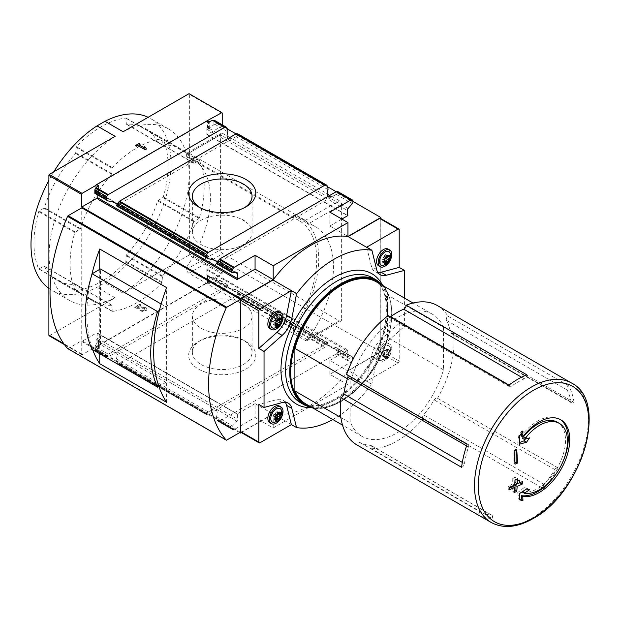 <?xml version="1.0" encoding="UTF-8"?>
<svg xmlns="http://www.w3.org/2000/svg" width="620" height="620" viewBox="0 0 620 620"><rect width="100%" height="100%" fill="white"/><g stroke="black" fill="none" stroke-linecap="round" stroke-linejoin="round"><path stroke-width="0.46" stroke-dasharray="3.1 2.33" d="M543.5 488.715A80.468 46.461 120 0 0 558.163 467.953A3.201 1.852 120 0 0 557.961 467.805A3.201 1.852 120 0 0 554.822 469.557A76.895 44.4 120 0 1 544.259 484.507A3.201 1.852 120 0 0 543.5 488.715L422.856 419.066A80.468 46.461 -60 0 1 397.164 440.975A80.468 46.461 -60 0 1 371.481 448.725A3.201 1.852 120 0 0 371.217 445.548A3.201 1.852 120 0 0 370.714 445.4A76.895 44.4 120 0 1 360.158 442.634A3.201 1.852 120 0 0 356.818 444.889M558.163 467.953L437.518 398.304A3.201 1.852 120 0 0 437.317 398.156A3.201 1.852 120 0 0 434.178 399.9A76.895 44.4 120 0 1 423.615 414.857A3.201 1.852 120 0 0 422.856 419.066M574.035 402.364A80.468 46.461 120 0 0 568.439 385.702A3.201 1.852 120 0 0 567.137 390.019A76.895 44.4 120 0 1 571.167 402.024A3.201 1.852 120 0 0 571.787 403.008A3.201 1.852 120 0 0 574.035 402.364L453.39 332.715A80.468 46.461 -60 0 1 437.518 398.304M568.439 385.702L447.795 316.045A3.201 1.852 120 0 0 446.493 320.362A76.895 44.4 120 0 1 450.523 332.367A3.201 1.852 120 0 0 451.143 333.358A3.201 1.852 120 0 0 453.39 332.715M437.402 305.583A80.468 46.461 -60 0 1 447.795 316.045M477.578 514.608A80.468 46.461 120 0 0 492.125 518.382L371.481 448.725M245.869 221.898A29.845 17.236 180 0 1 252.061 232.407A29.845 17.236 180 0 1 222.216 249.635A29.845 17.236 180 0 1 192.37 232.407A29.845 17.236 180 0 1 209.033 216.946A29.845 17.236 180 0 1 240.421 218.751L243.319 219.868L245.869 221.898L240.421 218.751M244.559 207.63A29.845 17.236 180 0 1 243.319 208.39A29.845 17.236 180 0 1 201.113 208.39A29.845 17.236 180 0 1 199.873 207.63M341.628 204.654A3.201 1.852 -120 0 0 339.357 200.733L222.859 133.471A3.201 1.852 -120 0 0 221.263 133.316A3.201 1.852 -120 0 0 220.596 134.78L220.596 249.682A3.201 1.852 -120 0 0 222.859 253.603L339.357 320.865A3.201 1.852 -120 0 0 340.961 321.021A3.201 1.852 -120 0 0 341.628 319.556L341.628 204.654L308.52 223.774L307.551 223.479A3.201 1.852 -120 0 0 305.373 220.348L188.875 153.094A3.201 1.852 -120 0 0 187.279 152.931A3.201 1.852 -120 0 0 186.612 154.403L186.612 156.589L292.919 217.961L292.919 215.031L307.551 223.479M307.551 339.861L292.919 331.413L292.919 328.484L186.612 267.112L186.612 269.297A3.201 1.852 -120 0 0 188.875 273.226L305.373 340.481A3.201 1.852 -120 0 0 306.978 340.644A3.201 1.852 -120 0 0 307.551 339.861L308.52 338.667A87.792 50.685 120 0 0 315.286 226.626A87.792 50.685 120 0 0 308.52 223.774M96.394 340.016L96.023 340.434L96.394 340.016A1.922 1.108 120 0 0 97.154 338.163L97.154 333.258A0.798 0.465 120 0 0 96.588 332.932L81.747 341.496L81.747 354.051A1.604 0.922 120 0 0 82.073 354.779L221.89 274.055L189.046 255.091A1.604 0.922 120 0 0 189.364 253.991L189.364 94.41A1.604 0.922 120 0 0 189.046 93.674M227.447 128.952L222.216 125.93L222.216 124.837M352.943 201.407L336.179 191.727M327.585 186.767L236.034 133.912M380.812 351.959L222.216 260.4L207.576 269.08A1.279 0.736 0 0 0 207.568 269.165A1.279 0.736 0 0 0 207.94 269.685L347.843 350.067L329.832 360.46L347.96 370.93L380.812 351.959L380.812 218.573M222.216 260.4L222.216 272.955L189.364 253.991M91.582 275.536A144.181 83.243 120 0 0 92.651 349.68M81.747 341.496L239.63 432.644M240.343 432.233L81.747 340.675L81.747 207.855M116.537 360.879A8.014 4.627 -120 0 1 117.033 362.421L117.831 363.359L119.583 363.343L236.034 296.104L237.677 294.167L238.01 292.57A8.014 4.627 -120 0 0 237.522 291.028L236.119 289.78C228.733 288.3 225.951 286.742 227.765 285.091L227.757 285.394A8.014 4.627 -120 0 0 227.261 286.363L224.711 289.571L108.26 356.802L106.617 356.887L106.283 356.213A8.014 4.627 -120 0 1 106.772 355.245L108.523 353.942C115.816 350.323 118.443 351.982 116.405 358.895L116.537 360.879L206.917 413.06L208.661 411.757C215.954 408.146 218.581 409.797 216.551 416.71L216.674 418.694L231.958 427.521L231.958 428.769A1.604 0.922 120 0 0 232.291 429.505A1.604 0.922 120 0 0 232.523 429.575L233.655 429.683A1.604 0.922 120 0 0 234.228 429.528L255.068 417.493L273.195 427.955L347.96 384.795L329.832 374.325L350.68 362.297A1.604 0.922 120 0 0 351.246 361.793L352.377 360.383A1.604 0.922 120 0 0 352.943 358.926L352.943 357.67A1.604 0.922 120 0 0 352.61 356.934A1.604 0.922 120 0 0 352.307 356.864L348.045 356.919A1.922 1.108 120 0 1 347.673 356.833A1.922 1.108 120 0 1 347.278 355.95L347.278 351.044A0.798 0.465 120 0 1 347.843 350.067M106.408 356.833L94.86 350.161L95.201 345.813L95.201 350.021L98.448 347.905L97.836 347.123A1.279 0.736 0 0 0 96.023 347.123L207.94 282.503A1.279 0.736 0 0 0 207.568 283.03A1.279 0.736 0 0 0 207.94 283.549L209.304 283.906L212.59 282.573L224.711 289.571M245.954 341.659L245.954 341.659A33.573 19.383 180 0 1 245.954 369.071A33.573 19.383 180 0 1 198.478 369.071A33.573 19.383 180 0 1 198.478 341.659A33.573 19.383 180 0 1 245.954 341.659L243.319 340.14A29.845 17.236 180 0 1 252.061 352.323A29.845 17.236 180 0 1 222.216 369.551A29.845 17.236 180 0 1 192.37 352.323A29.845 17.236 180 0 1 201.113 340.14A29.845 17.236 180 0 1 243.319 340.14L245.954 341.659M216.674 418.694A8.014 4.627 -120 0 1 217.171 420.236L217.969 421.174L219.728 421.158L336.179 353.927L337.815 351.982L338.156 350.385A8.014 4.627 -120 0 0 337.66 348.843L336.257 347.595C328.871 346.115 326.089 344.557 327.903 342.906L327.895 343.209A8.014 4.627 -120 0 0 327.406 344.178L324.849 347.386L207.832 414.772L206.754 414.703L206.421 414.028L206.754 414.703L117.567 363.266L206.553 414.648M108.175 354.144L94.899 346.479L95.418 348.688L106.772 355.245M106.617 356.887L106.283 356.213L95.418 349.944L94.876 350.106L95.418 349.944L94.876 350.106L106.617 356.887M207.374 268.964A0.798 0.465 120 0 0 206.809 269.948L206.809 274.854A1.922 1.108 120 0 0 207.212 275.729A1.922 1.108 120 0 0 207.576 275.822L209.304 276.9L214.613 277.365L216.403 278.837L216.403 280.093L212.59 282.573M215.179 277.582L227.889 285.029L216.403 278.837M328.143 342.806L236.119 289.78L327.895 343.209L237.522 291.028M206.917 413.06A8.014 4.627 -120 0 0 206.421 414.028L117.033 362.421M216.551 416.71L232.593 425.971A1.604 0.922 120 0 0 231.958 427.521M232.291 429.505L217.705 421.081L232.523 429.575M352.61 356.934L336.257 347.595L352.307 356.864M116.537 205.313L117.079 204.22M222.216 125.93L207.374 134.501A0.798 0.465 120 0 1 206.809 134.168L206.809 129.262A1.922 1.108 120 0 1 207.576 127.418L207.94 126.992L207.94 128.79L208.483 129.1L213.939 124.597L216.403 123.272L227.757 129.828M228.369 138.338C229.974 139.175 232.446 138.655 235.778 136.772L237.522 135.47A8.014 4.627 -120 0 0 238.01 134.501L237.677 133.827M214.729 120.575L227.261 128.293M216.674 263.128L217.217 262.035M328.507 196.153C330.111 196.99 332.584 196.47 335.916 194.587L337.66 193.285A8.014 4.627 -120 0 0 338.156 192.316L337.815 191.642M207.94 269.685L207.576 269.08L207.94 269.816L209.258 270.056M329.832 360.46L329.832 374.325M241.281 432.52L273.195 414.09L255.068 403.628L255.068 417.493M255.068 403.628L237.057 414.028A0.798 0.465 120 0 1 237.623 414.354L237.623 419.26A1.922 1.108 120 0 1 236.863 421.112L232.593 425.971M96.472 340.062L97.836 339.683L98.448 340.899L95.201 345.813M237.057 414.028L97.836 333.258A1.279 0.736 0 0 0 96.79 333.041L98.472 334.017L98.371 333.568M207.56 127.937L207.576 127.418M341.845 219.062L329.832 225.998L329.832 212.133M97.154 194.672L97.154 192.572A1.922 1.108 120 0 0 96.759 191.696A1.922 1.108 120 0 0 96.394 191.603L98.448 192.712L94.899 193.269L108.175 200.934M48.895 288.354A99.006 57.164 120 0 0 51.506 290.021A99.006 57.164 120 0 0 97.03 287.285L104.989 282.689A99.006 57.164 120 0 0 166.424 195.316A99.006 57.164 120 0 0 150.513 118.544A99.006 57.164 120 0 0 148.133 117.296M53.878 171.717A99.006 57.164 120 0 0 48.895 180.381M162.889 197.524L163.316 196.958A94.837 54.754 120 0 0 163.316 139.671L157.666 142.29A87.792 50.685 120 0 0 144.902 128.255A87.792 50.685 120 0 0 126.364 124.217L125.814 118.017A94.837 54.754 120 0 0 76.198 146.661L75.648 153.496A87.792 50.685 120 0 0 44.346 207.715L38.703 211.614A94.837 54.754 120 0 0 38.703 268.902L44.346 266.282A87.792 50.685 120 0 0 57.11 280.31A87.792 50.685 120 0 0 75.648 284.347L76.198 290.548A94.837 54.754 120 0 0 125.814 261.904L126.364 255.068A87.792 50.685 120 0 0 157.666 200.849L162.889 197.524L199.028 218.387L199.446 217.822A94.837 54.754 120 0 0 199.446 160.534L194.215 163.223L158.084 142.36M376.449 281.914A70.486 40.695 -60 0 1 387.523 294.95L443.478 327.259A70.486 40.695 -60 0 0 432.411 314.224L413.005 303.017M432.411 314.224A70.486 40.695 -60 0 0 350.85 380.734L347.394 378.735M386.314 342.465A19.228 11.098 120 0 0 376.642 359.414L371.892 384.16L366.683 381.153L398.071 363.026A1.604 0.922 120 0 0 399.203 361.065L399.203 323.408L404.418 326.415L386.314 342.465L381.106 339.458A19.228 11.098 120 0 0 371.434 356.407L366.683 381.153M404.418 326.415L404.418 298.065M332.824 419.515A97.72 56.42 120 0 0 371.791 384.214L371.892 384.16M371.791 384.214L348.138 370.558L379.634 352.377A1.604 0.922 120 0 0 380.765 350.416L380.765 219.093A1.604 0.922 120 0 0 380.432 218.356M240.723 432.194A1.604 0.922 120 0 0 241.521 432.117L273.009 413.935A97.72 56.42 120 0 0 348.138 370.558M296.662 427.591L273.009 413.935M347.96 370.93L347.96 384.795M273.195 414.09L273.195 427.955M221.89 274.055A1.604 0.922 120 0 0 222.216 272.955M82.073 354.779L64.449 344.612M96.394 191.603L96.023 187.713M98.448 192.712L98.448 185.706M96.023 191.611L97.115 191.913M207.374 134.501L347.278 215.272L206.809 134.168M207.94 135.214A1.279 0.736 0 0 1 207.568 134.695L207.568 134.68A1.279 0.736 0 0 1 207.576 134.61L209.258 135.586M329.832 225.998L347.96 236.46M98.371 347.433L98.371 339.993L98.448 347.905M96.023 340.434L96.023 347.123M207.576 275.822L207.94 282.503M209.304 283.906L209.304 276.9L208.483 276.427L208.483 283.859M140.655 310.822L141.848 310.139A1.922 1.108 0 0 0 143.941 310.38A1.922 1.108 0 0 0 145.126 309.349A1.922 1.108 0 0 0 143.158 308.241L136.353 308.341L134.71 307.388L139.802 304.443L140.996 305.133L137.144 307.357L143.119 307.272A3.604 2.085 0 0 1 146.808 309.349A3.604 2.085 0 0 1 144.584 311.271A3.604 2.085 0 0 1 140.655 310.822L140.655 310.434A3.604 2.085 0 0 0 144.584 310.884A3.604 2.085 0 0 0 146.808 308.962A3.604 2.085 0 0 0 143.119 306.877L137.144 306.962L137.144 307.357M49.22 335.815L115.15 297.755L97.03 287.285M189.046 255.091L123.117 293.159L104.989 282.689M207.94 120.699L96.023 185.318M115.15 136.338A99.006 57.164 120 0 0 53.715 223.719A99.006 57.164 120 0 0 69.626 300.491A99.006 57.164 120 0 0 115.15 297.755M123.117 293.159A99.006 57.164 120 0 0 184.543 205.778A99.006 57.164 120 0 0 168.632 129.007A99.006 57.164 120 0 0 123.117 131.742M279.45 311.899A9.61 5.549 -60 0 1 280.922 319.602A9.61 5.549 -60 0 1 274.644 328.073A9.61 5.549 -60 0 1 269.839 328.553M279.45 406.085A9.61 5.549 -60 0 1 280.922 413.788A9.61 5.549 -60 0 1 274.644 422.251A9.61 5.549 -60 0 1 269.839 422.732M285.27 402.271A19.228 11.098 120 0 0 283.022 400.148A19.228 11.098 120 0 0 276.931 399.606L258.827 404.449M366.683 247.202L371.434 266.461A19.228 11.098 120 0 0 375.015 271.7A19.228 11.098 120 0 0 377.975 272.583M388.197 249.116A9.61 5.549 -60 0 1 389.67 256.82A9.61 5.549 -60 0 1 383.392 265.29A9.61 5.549 -60 0 1 378.588 265.763M399.203 323.408L381.106 339.458M383.392 359.468A9.61 5.549 -60 0 1 378.588 359.949A9.61 5.549 -60 0 1 378.588 348.843A9.61 5.549 -60 0 1 388.197 343.294A9.61 5.549 -60 0 1 389.67 350.998A9.61 5.549 -60 0 1 383.392 359.468M281.131 315.471A7.758 4.48 -60 0 1 276.226 327.476A7.758 4.48 -60 0 1 273.769 328.22M281.945 322.09A9.61 5.549 -60 0 1 279.907 325.616M389.879 252.689A7.758 4.48 -60 0 1 384.981 264.694A7.758 4.48 -60 0 1 382.517 265.438M390.693 259.307A9.61 5.549 -60 0 1 388.655 262.834M281.131 409.65A7.758 4.48 -60 0 1 276.226 421.654A7.758 4.48 -60 0 1 273.769 422.406M281.945 416.268A9.61 5.549 -60 0 1 279.907 419.794M387.469 357.926A4.836 2.79 -60 0 1 384.509 353.71A4.836 2.79 -60 0 1 390.429 350.292A4.836 2.79 -60 0 1 387.469 357.926M390.104 351.524A1.573 0.907 120 0 0 390.081 353.377A1.573 0.907 120 0 0 390.104 353.385A0.899 0.519 120 0 1 389.484 354.981A1.573 0.907 120 0 0 388.089 356.717A0.899 0.519 120 0 1 386.857 357.43A1.573 0.907 120 0 0 386.554 356.988A1.573 0.907 120 0 0 385.454 357.306A0.899 0.519 120 0 1 384.834 356.43A1.573 0.907 -60 0 0 384.857 354.578A1.573 0.907 -60 0 0 384.834 354.562A0.899 0.519 120 0 0 384.834 354.562A0.899 0.519 120 0 1 385.454 352.974A1.573 0.907 120 0 0 386.857 351.23A0.899 0.519 120 0 1 388.089 350.517A1.573 0.907 120 0 0 388.384 350.959A1.573 0.907 120 0 0 389.484 350.641A0.899 0.519 120 0 1 390.104 351.524L388.019 350.315A1.573 0.907 120 0 0 387.996 352.168A1.573 0.907 120 0 0 388.019 352.183L390.104 353.385M384.981 358.872A7.758 4.48 -60 0 1 382.517 359.615A7.758 4.48 -60 0 1 381.099 350.3A7.758 4.48 -60 0 1 389.879 346.867A7.758 4.48 -60 0 1 384.981 358.872M384.981 360.383A9.61 5.549 -60 0 1 380.169 360.863A9.61 5.549 -60 0 1 380.169 349.765A9.61 5.549 -60 0 1 389.786 344.209A9.61 5.549 -60 0 1 391.259 351.912A9.61 5.549 -60 0 1 384.981 360.383M280.736 319.254L278.651 318.045A0.899 0.519 120 0 1 279.271 318.928A1.573 0.907 120 0 0 279.101 319.261M276.078 326.089L273.994 324.888A0.899 0.519 120 0 0 274.621 324.71A1.573 0.907 120 0 1 275.722 324.392A1.573 0.907 120 0 1 276.016 324.834A0.899 0.519 120 0 0 276.737 324.973M276.086 325.035L274.001 323.826A1.573 0.907 120 0 0 274.024 321.981A1.573 0.907 120 0 0 274.001 321.966L274.024 321.981M278.24 318.339A1.573 0.907 120 0 1 277.551 318.362A1.573 0.907 120 0 1 277.256 317.921A0.899 0.519 120 0 0 276.016 318.634L278.101 319.835M389.484 256.463L387.399 255.262A0.899 0.519 120 0 1 388.019 256.137A1.573 0.907 120 0 0 387.849 256.471M382.749 259.183A1.573 0.907 120 0 1 382.772 259.191A1.573 0.907 120 0 1 382.749 261.043A0.899 0.519 120 0 0 383.369 261.919A1.573 0.907 120 0 1 384.47 261.609A1.573 0.907 120 0 1 384.772 262.051A0.899 0.519 120 0 0 385.485 262.19M385.454 258.796L383.369 257.587A0.899 0.519 120 0 0 382.742 259.175M386.988 255.549A1.573 0.907 120 0 1 386.299 255.579A1.573 0.907 120 0 1 386.004 255.138A0.899 0.519 120 0 0 385.834 254.882L387.919 256.091M280.736 413.432L278.651 412.23A0.899 0.519 120 0 1 279.271 413.106A1.573 0.907 120 0 0 279.101 413.439M279.302 414.989A0.899 0.519 120 0 0 279.271 414.966L281.31 416.144M274.024 416.16L274.001 416.144A1.573 0.907 120 0 1 274.024 416.16A1.573 0.907 120 0 1 274.001 418.012A0.899 0.519 120 0 0 274.621 418.887A1.573 0.907 120 0 1 275.722 418.57A1.573 0.907 120 0 1 276.016 419.012A0.899 0.519 120 0 0 276.737 419.159M278.24 412.517A1.573 0.907 120 0 1 277.551 412.54A1.573 0.907 120 0 1 277.256 412.099A0.899 0.519 120 0 0 276.016 412.811L278.101 414.021M388.019 350.315A0.899 0.519 120 0 0 387.399 349.44A1.573 0.907 120 0 1 386.299 349.757A1.573 0.907 120 0 1 386.004 349.316A0.899 0.519 120 0 0 384.772 350.029A1.573 0.907 120 0 1 383.369 351.765A0.899 0.519 120 0 0 382.742 353.353A1.573 0.907 120 0 1 382.772 353.369A1.573 0.907 120 0 1 382.749 355.221A0.899 0.519 120 0 0 383.369 356.105A1.573 0.907 120 0 1 384.47 355.787A1.573 0.907 120 0 1 384.772 356.229A0.899 0.519 120 0 0 386.004 355.516A1.573 0.907 120 0 1 387.399 353.772A0.899 0.519 120 0 0 388.019 352.183M382.742 353.353A0.899 0.519 120 0 0 382.749 353.361L384.834 354.562L382.742 353.353M443.478 327.259L443.478 369.807A70.486 40.695 -60 0 1 361.925 436.317A70.486 40.695 -60 0 1 350.85 423.282L340.899 417.531M350.85 380.734L350.85 423.282M347.928 375.301A3.201 1.852 120 0 0 347.394 374.627A3.201 1.852 120 0 0 346.541 374.503M388.104 315.634A3.201 1.852 120 0 0 388.771 317.037A3.201 1.852 120 0 0 390.313 316.913M443.478 369.807L387.523 337.497A70.486 40.695 -60 0 1 305.962 404.007M387.523 337.497L387.523 294.95M199.028 218.387L193.804 221.712A87.792 50.685 120 0 1 162.502 275.931L161.952 282.767A94.837 54.754 120 0 1 112.336 311.411L111.786 305.218A87.792 50.685 120 0 1 93.248 301.173A87.792 50.685 120 0 1 80.484 287.145L74.842 289.765A94.837 54.754 120 0 1 74.842 232.477L80.484 228.578A87.792 50.685 120 0 1 111.786 174.359L112.336 167.524A94.837 54.754 120 0 1 161.952 138.88L162.502 145.08A87.792 50.685 120 0 1 181.04 149.118A87.792 50.685 120 0 1 193.804 163.153L194.215 163.223M245.869 305.613L240.421 302.467L245.869 305.613A29.845 17.236 180 0 1 252.061 316.123A29.845 17.236 180 0 1 222.216 333.351A29.845 17.236 180 0 1 192.37 316.123A29.845 17.236 180 0 1 209.033 300.661A29.845 17.236 180 0 1 240.421 302.467M139.043 145.243L140.143 144.212M135.555 145.878L136.749 146.173M136.749 146.568L137.849 145.537M137.849 145.925L145.157 149.753M145.157 150.149L146.351 149.064M144.235 146.963L144.057 146.467M144.057 146.863L144.646 148.475M140.655 310.434L141.848 310.139M137.144 306.962L140.996 305.133M140.996 304.738L139.802 304.443M139.802 304.056L134.71 307.388M134.71 307.001L136.353 308.341M136.353 307.946L143.158 308.241M141.848 309.744A1.922 1.108 0 0 0 143.941 309.985A1.922 1.108 0 0 0 145.126 308.962A1.922 1.108 0 0 0 143.158 307.853M67.781 348.603A0.961 0.558 120 0 0 68.161 348.517L81.747 340.675M166.617 402.318L166.617 287.626M99.735 269.367L99.735 353.772M158.867 386.438L165.92 382.37L165.92 306.768L159.348 310.558M165.92 382.37L100.44 344.573L100.44 268.964M161.138 304.009L165.92 306.768M92.117 349.378L100.44 344.573M556.109 473.897A43.253 24.971 120 0 0 562.053 463.597M560.023 419.376A43.253 24.971 120 0 0 559.287 418.918A43.253 24.971 120 0 0 521.273 436.023M521.691 433.031L522.017 430.683L522.939 431.218M522.017 430.683L518.863 435.108L519.839 435.674M518.863 435.108L517.723 443.207L519.452 444.207M517.723 443.207L519.544 442.525M525.279 439.131L527.163 436.496L529.558 437.875M527.163 436.496L522.389 438.278M522.389 492.117A39.409 22.754 120 0 0 559.279 464.194A39.409 22.754 120 0 0 557.365 422.251M525.334 489.815L527.163 488.389L529.558 489.769M527.163 488.389L524.063 487.622L526.512 489.041M524.063 487.622L517.723 492.567L519.452 493.567M517.723 492.567L518.863 499.356L519.839 499.921M518.863 499.356L519.823 499.596M516.135 449.833L516.135 449.182L513.871 450.492L513.871 463.574L514.941 462.954M513.871 463.574L514.988 464.217M516.135 449.182L516.762 449.546M517.266 483.848L519.87 482.74M519.529 482.538L519.529 479.927L522.389 481.577M519.529 479.927L515.003 482.538M515.003 477.307L512.732 478.617L514.988 479.919L515.003 477.307L517.561 478.787M512.732 478.617L512.732 483.848L514.755 485.018M512.732 483.848L508.206 486.468L509.539 487.235M508.206 486.468L508.206 489.079L509.384 489.761M508.206 489.079L509.477 488.343M512.732 486.468L512.732 491.699L514.197 492.543M512.732 491.699L514.352 490.761M186.612 267.112A84.909 49.019 120 0 0 192.82 159.247A84.909 49.019 120 0 0 186.612 156.589M292.919 331.413A87.792 50.685 120 0 0 300.56 218.124A87.792 50.685 120 0 0 292.919 215.031M292.919 328.484A84.909 49.019 120 0 0 299.119 220.619A84.909 49.019 120 0 0 292.919 217.961M508.749 385.291A3.201 1.852 120 0 0 509.415 386.694A3.201 1.852 120 0 0 511.283 386.353A76.895 44.4 120 0 1 524.334 378.82A3.201 1.852 120 0 0 526.876 374.829M461.582 467.294A3.201 1.852 120 0 0 464.457 463.628A76.895 44.4 120 0 1 468.488 446.974A3.201 1.852 120 0 0 468.038 444.284A3.201 1.852 120 0 0 467.186 444.153M492.125 518.382A3.201 1.852 120 0 0 491.861 515.197A3.201 1.852 120 0 0 491.358 515.05A76.895 44.4 120 0 1 480.802 512.29A3.201 1.852 120 0 0 477.462 514.546M571.632 383.083A80.468 46.461 -60 0 1 583.97 447.562A80.468 46.461 -60 0 1 531.402 518.475A80.468 46.461 -60 0 1 491.164 522.458M305.373 220.348L339.357 200.733M305.373 340.481L339.357 320.865M308.52 338.667L341.628 319.556M222.216 113.375L189.364 94.41M81.747 354.051L63.782 343.681M216.403 280.093L227.261 286.363M96.139 349.804L108.26 356.802M236.034 296.104L324.849 347.386M119.583 363.343L208.397 414.617M95.418 348.688L95.418 349.944M116.405 358.895L208.312 411.959M95.674 350.013L107.694 356.957M119.017 363.49L207.832 414.772M213.257 282.131L225.277 289.067M236.6 295.608L325.415 346.882M214.729 280.914L226.463 287.688M237.677 294.167L326.608 345.503M238.01 292.57L327.406 344.178M336.179 353.927L350.68 362.297M219.728 421.158L234.228 429.528M217.171 420.236L231.958 428.769M219.154 421.305L233.655 429.683M336.738 353.423L351.246 361.793M337.815 351.982L352.377 360.383M338.156 350.385L352.943 358.926M337.66 348.843L352.943 357.67M216.403 123.272L216.403 122.016M116.405 205.685L208.312 258.749M214.613 124.155L227.889 131.82M236.119 136.571L328.026 189.635M237.522 135.47L327.895 187.643M238.01 134.501L327.406 186.108M216.551 263.5L232.593 272.761M336.257 194.386L352.307 203.647M337.66 193.285L352.943 202.104M338.156 192.316L352.943 200.849M213.939 277.264L213.939 281.472M207.94 128.79L207.94 126.992M208.483 129.1L208.483 121.659M209.304 128.704L209.304 121.706M213.939 124.597L213.939 120.389M95.201 193.153L95.201 188.945M382.091 284.363A75.299 43.47 -60 0 1 334.226 400.411A75.299 43.47 -60 0 1 310.899 407.666M399.203 361.065L380.765 350.416M399.203 229.733L380.765 219.093M398.071 363.026L379.634 352.377M259.958 442.765L241.521 432.117M98.371 192.673L98.371 185.767M97.836 192.363L97.836 186.209M97.836 339.683L97.836 347.123M207.94 276.109L207.94 283.549M282.139 402.613L276.931 399.606M376.642 269.475L371.434 266.461M376.642 359.414L371.434 356.407M279.271 318.928L280.325 319.533M276.016 324.834L278.101 326.035M274.621 324.71L275.916 325.454M276.233 321.307L276.706 321.579M277.256 317.921L278.868 318.851M388.019 256.137L389.073 256.75M384.772 262.051L386.857 263.252M383.369 261.919L384.663 262.671M382.749 261.043L384.834 262.245M384.315 260.082L384.811 260.369L384.315 260.082M384.772 255.851L386.857 257.052M386.004 255.138L387.616 256.068M279.271 413.106L280.325 413.718M276.016 419.012L278.101 420.213M274.621 418.887L275.916 419.639M274.001 418.012L276.086 419.213M274.621 414.555L276.706 415.757M277.256 412.099L278.868 413.036M387.399 353.772L389.484 354.981M386.004 355.516L388.089 356.717M384.772 356.229L386.857 357.43M383.369 356.105L385.454 357.306M382.749 355.221L384.834 356.43M383.369 351.765L385.454 352.974M384.772 350.029L386.857 351.23M386.004 349.316L388.089 350.517M387.399 349.44L389.484 350.641M382.292 285.285A71.447 41.253 -60 0 1 386.144 343.689A71.447 41.253 -60 0 1 341.209 401.303A71.447 41.253 -60 0 1 311.806 407.379M376.797 280.263A72.091 41.625 -60 0 1 387.849 338.032A72.091 41.625 -60 0 1 340.752 401.558A72.091 41.625 -60 0 1 304.707 405.131M336.497 399.102A72.091 41.625 -60 0 1 300.452 402.675C309.519 407.813 321.005 406.573 334.893 398.947C357.538 386.361 379.479 354.221 384.857 325.454C388.88 301.351 384.772 285.464 372.543 277.806A72.091 41.625 -60 0 1 383.586 335.575A72.091 41.625 -60 0 1 336.497 399.102M199.446 217.822L163.316 196.958M199.446 160.534L163.316 139.671M199.028 160.441L162.889 139.577M193.804 163.153L157.666 142.29M162.502 145.08L126.364 124.217M162.239 144.755L126.1 123.892M162.239 139.198L126.1 118.335M161.952 138.88L125.814 118.017M112.336 167.524L76.198 146.661M112.05 168.175L75.919 147.312M112.05 173.724L75.919 152.861M111.786 174.359L75.648 153.496M80.484 228.578L44.346 207.715M80.065 229.121L43.935 208.258M75.26 231.903L39.122 211.04M74.842 232.477L38.703 211.614M74.842 289.765L38.703 268.902M75.26 289.85L39.122 268.987M80.065 287.068L43.935 266.205M80.484 287.145L44.346 266.282M111.786 305.218L75.648 284.347M112.05 305.536L75.919 284.673M112.05 311.093L75.919 290.23M112.336 311.411L76.198 290.548M161.952 282.767L125.814 261.904M162.239 282.115L126.1 261.252M162.239 276.567L126.1 255.704M162.502 275.931L126.364 255.068M193.804 221.712L157.666 200.849M194.215 221.169L158.084 200.306M97.154 192.572L114.46 202.562M116.862 203.957L214.597 260.377M217 261.772L235.964 272.715M98.309 192.712L236.863 272.699M206.809 129.262L347.278 210.366M209.498 128.526L348.045 208.514M98.309 341.124L236.863 421.112M97.154 338.163L237.623 419.26M97.154 333.258L237.623 414.354M206.809 269.948L347.278 351.044M206.809 274.854L347.278 355.95M209.498 276.931L348.045 356.919M143.119 306.877L143.119 307.272M226.757 440.084L68.161 348.517M188.875 153.094L222.859 133.471M186.612 154.403L220.596 134.78M186.612 269.297L220.596 249.682M188.875 273.226L222.859 253.603M571.167 402.024L450.523 332.367M567.137 390.019L446.493 320.362M524.334 378.82L521.536 377.208M511.283 386.353L509.043 385.067M468.488 446.974L466.589 445.873M464.457 463.628L462.326 462.404M480.802 512.29L360.158 442.634M491.358 515.05L370.714 445.4M554.822 469.557L434.178 399.9M544.259 484.507L423.615 414.857M192.37 196.207L192.37 232.407M252.061 196.207L252.061 232.407M306.978 340.644L340.961 321.021M215.179 277.589L227.997 284.991M207.568 127.937L207.568 120.83M237.228 272.792L98.565 192.735L98.565 185.496M98.565 340.434L98.565 347.696M207.568 275.916L207.568 283.03M69.626 300.491L51.506 290.021M168.632 129.007L150.513 118.544M288.238 403.155L283.022 400.148M380.223 274.707L375.015 271.7M382.517 359.615L386.779 358.476C390.995 356.027 392.228 350.037 389.879 346.867M389.786 344.209L388.197 343.294M380.169 360.863L378.588 359.949M279.287 320.796L281.364 321.997M276.187 325.082L278.272 326.291M275.722 324.392L276.257 324.702M273.994 321.958L276.078 323.16M278.737 318.626L279.171 318.874M277.551 318.362L278.628 318.982M279.287 317.866L281.364 319.067M388.035 258.013L390.12 259.214M384.935 262.299L387.019 263.5M384.47 261.609L385.005 261.911M384.245 262.973L384.826 263.306M382.772 259.191L384.803 260.361M386.299 255.579L387.376 256.2M388.035 255.083L390.12 256.285M276.187 419.267L278.272 420.469M275.722 418.57L276.257 418.88M273.994 419.066L276.078 420.275M273.994 416.136L276.078 417.345M278.737 412.804L279.171 413.052M277.551 412.54L278.628 413.16M279.86 412.378L281.364 413.253M387.996 352.168L390.081 353.377M388.035 352.191L390.12 353.392M384.935 356.477L387.019 357.686M384.47 355.787L386.554 356.988M382.742 356.283L384.826 357.484M382.772 353.369L384.857 354.578M385.834 349.068L387.919 350.269M386.299 349.757L388.384 350.959M388.035 349.262L390.12 350.463M361.925 436.317L342.511 425.111M313.131 408.146L326.538 407.549L341.078 401.589L367.102 378.301L385.779 345.061L391.879 311.178L389.5 297.003L383.617 286.053M199.346 160.41L163.215 139.547M193.897 163.254L157.759 142.391M181.04 149.118L144.902 128.255M162.37 145.049L126.232 124.186M162.099 138.911L125.968 118.048M74.943 289.881L38.804 269.018M80.391 287.037L44.253 266.174M93.248 301.173L57.11 280.31M111.918 305.242L75.779 284.379M112.181 311.387L76.051 290.524M206.979 134.54L347.448 215.636M96.991 332.886L237.46 413.989M209.017 276.776L347.673 356.833M335.916 194.587L216.667 263.43M235.778 136.772L116.529 205.615M327.903 342.906L208.661 411.757M227.765 285.091L108.523 353.942M243.319 208.39L245.954 206.871M201.113 208.39L198.478 206.871M192.37 316.123L192.37 352.323M252.061 316.123L252.061 352.323M201.113 340.14L198.478 341.659M146.808 308.962L146.808 309.349M145.126 308.962L145.126 309.349M559.287 418.918L560.79 419.786M187.279 152.931L221.263 133.316M300.56 218.124L315.286 226.626M192.82 159.247L299.119 220.619M571.787 403.008L451.143 333.358M509.415 386.694L388.771 317.037M468.038 444.284L347.394 374.627M491.861 515.197L371.217 445.548M557.961 467.805L437.317 398.156"/><path stroke-width="0.93" d="M340.938 397.637L461.582 467.294A80.468 46.461 120 0 1 467.186 444.153L346.541 374.503A80.468 46.461 -60 0 1 388.104 315.634L508.749 385.291A80.468 46.461 120 0 1 526.876 374.829L406.232 305.172A80.468 46.461 -60 0 1 437.402 305.583L571.632 383.083A80.468 46.461 -60 0 0 491.164 429.536A80.468 46.461 -60 0 0 491.164 522.458L477.578 514.608A80.468 46.461 120 0 1 477.462 514.546L356.818 444.889A80.468 46.461 -60 0 1 340.938 397.637A3.201 1.852 120 0 0 343.813 393.979A76.895 44.4 120 0 1 347.843 377.317A3.201 1.852 120 0 0 347.928 375.301M199.873 207.63A29.845 17.236 180 0 1 192.37 196.207A29.845 17.236 180 0 1 210.792 180.281A29.845 17.236 180 0 1 243.319 184.016A29.845 17.236 180 0 1 252.061 196.207A29.845 17.236 180 0 1 244.559 207.63M222.216 124.837L222.216 113.375A1.604 0.922 -60 0 0 221.89 112.646L189.046 93.674L123.117 131.742L104.989 121.28L97.03 125.875A99.006 57.164 120 0 0 53.878 171.717M380.812 218.573L380.812 217.496L352.943 201.407M338.156 192.316L337.815 191.642L336.179 191.727L327.585 186.767M238.01 134.501L237.677 133.827L236.034 133.912L227.447 128.952M97.154 194.672L97.154 197.478A0.798 0.465 120 0 1 96.588 198.462L81.747 207.026L240.343 298.592L240.343 299.413L81.747 207.855L68.161 215.698A0.961 0.558 120 0 0 67.596 216.365A144.181 83.243 120 0 0 67.596 348.502A0.961 0.558 120 0 0 67.681 348.564A0.961 0.558 120 0 0 67.781 348.603M240.343 299.413L226.757 307.264A0.961 0.558 120 0 0 226.192 307.931A144.181 83.243 120 0 0 226.192 440.061A0.961 0.558 120 0 0 226.269 440.13A0.961 0.558 120 0 0 226.757 440.084L240.343 432.233L240.343 433.062L241.281 432.52M92.651 349.68A144.181 83.243 120 0 0 99.735 363.708L166.617 402.318A144.181 83.243 -60 0 1 166.617 287.626L99.735 249.015A144.181 83.243 120 0 0 91.582 275.536M81.747 207.026L81.747 194.471A1.604 0.922 -60 0 1 82.073 193.37L49.22 174.406A1.604 0.922 120 0 0 48.895 175.507L48.895 335.087A1.604 0.922 120 0 0 49.22 335.815L64.449 344.612M239.63 432.644L240.343 433.062M245.954 179.459A33.573 19.383 180 0 1 245.954 206.871A33.573 19.383 180 0 1 198.478 206.871A33.573 19.383 180 0 1 198.478 179.459A33.573 19.383 180 0 1 245.954 179.459M324.849 185.186L236.034 133.912L119.583 201.144L117.033 204.344L206.421 255.959L206.754 254.363L208.397 252.417L324.849 185.186L326.872 185.256L237.886 133.881M221.89 112.646L207.94 120.303A1.279 0.736 0 0 0 207.568 120.83A1.279 0.736 0 0 0 207.94 121.35L209.304 121.706L212.59 120.373L224.711 127.371L108.26 194.602L106.617 196.548L106.283 198.144A8.014 4.627 -120 0 0 106.772 199.679L107.678 200.748M207.94 120.303L96.023 184.923A1.279 0.736 0 0 1 97.836 184.923L98.448 185.706L95.674 188.17L107.694 195.106M224.711 127.371L226.463 127.356L227.261 128.293A8.014 4.627 -120 0 0 227.757 129.828L227.889 131.82C226.656 135.168 226.812 137.338 228.369 138.338M94.899 193.269L95.418 193.122L94.899 193.269L95.418 193.122L95.418 191.867L106.283 198.144M117.033 204.344A8.014 4.627 -120 0 1 116.537 205.313L116.405 205.685M217.217 262.035C216.194 260.741 213.233 259.648 208.312 258.749L207.816 258.563M208.312 258.749L206.917 257.494A8.014 4.627 -120 0 1 206.421 255.959M95.418 191.867L94.852 190.084M237.677 133.827L326.608 185.171L327.406 186.108A8.014 4.627 -120 0 0 327.895 187.643L328.026 189.635C326.794 192.983 326.949 195.153 328.507 196.153M214.729 120.575L226.726 127.441L215.179 120.768L212.59 120.373M350.68 200.097L336.179 191.727L219.728 258.959L217.171 262.159L231.958 270.7A1.604 0.922 -60 0 1 232.523 269.243L233.655 267.832A1.604 0.922 -60 0 1 234.228 267.329L255.068 255.293L273.195 265.763L347.96 222.596L329.832 212.133L350.68 200.097A1.604 0.922 -60 0 1 351.246 199.942L352.377 200.043A1.604 0.922 -60 0 1 352.61 200.121A1.604 0.922 -60 0 1 352.943 200.849L352.943 202.104A1.604 0.922 -60 0 1 352.307 203.647L348.045 208.514A1.922 1.108 -60 0 0 347.278 210.366L347.278 215.272L347.843 215.597L341.845 219.062M217.171 262.159A8.014 4.627 -120 0 1 216.674 263.128L216.551 263.5M235.964 272.715L237.623 273.676A1.922 1.108 -60 0 0 237.228 272.792A1.922 1.108 -60 0 0 236.863 272.699L232.593 272.761A1.604 0.922 -60 0 1 232.291 272.692A1.604 0.922 -60 0 1 231.958 271.955L231.958 270.7M347.843 215.597A0.798 0.465 -60 0 1 347.278 215.272M237.623 273.676L237.623 278.582A0.798 0.465 -60 0 1 237.057 279.558L255.068 269.158L255.068 255.293M106.617 196.548L94.876 189.774L95.674 188.17M98.472 199.547L98.371 198.966L98.472 199.547L237.057 279.558M98.557 199.338L97.836 198.787A1.279 0.736 0 0 0 96.79 198.578L98.371 199.097M148.133 117.296A99.006 57.164 120 0 0 104.989 121.28M48.895 180.381A99.006 57.164 120 0 0 48.895 288.354M347.394 378.735L294.895 348.425A70.486 40.695 -60 0 1 376.449 281.914L413.005 303.017M404.418 298.065L404.418 270.405L399.203 267.39L399.203 229.733A1.604 0.922 120 0 0 398.877 229.005A1.604 0.922 120 0 0 398.071 229.082L366.683 247.202L371.892 250.217L376.642 269.475A19.228 11.098 120 0 0 380.223 274.707A19.228 11.098 120 0 0 386.314 275.249L404.418 270.405M371.892 250.217L371.791 250.271A97.72 56.42 120 0 0 296.662 293.647L291.353 290.695L259.958 308.822A1.604 0.922 120 0 0 258.827 310.783L258.827 348.44L264.043 351.447L264.043 407.464L258.827 404.449L258.827 442.114A1.604 0.922 120 0 0 259.16 442.843A1.604 0.922 120 0 0 259.958 442.765L291.353 424.638L296.662 427.591A97.72 56.42 120 0 0 332.824 419.515M264.043 351.447L282.139 335.397A19.228 11.098 120 0 0 291.811 318.447L296.562 293.702M296.562 427.653L291.811 408.394A19.228 11.098 120 0 0 288.238 403.155A19.228 11.098 120 0 0 282.139 402.613L264.043 407.464M398.877 229.005L380.432 218.356A1.604 0.922 120 0 0 379.634 218.434L348.138 236.615A97.72 56.42 120 0 0 273.009 279.992L241.521 298.173A1.604 0.922 120 0 0 240.389 300.134L240.389 431.466A1.604 0.922 120 0 0 240.723 432.194L259.16 442.843M371.791 250.271L348.138 236.615M296.662 293.647L273.009 279.992M347.96 222.596L347.96 236.46L380.812 217.496M240.343 298.592L273.195 279.628L273.195 265.763M96.023 187.713L96.023 185.318L82.073 193.37M273.195 279.628L255.068 269.158M96.023 185.318L96.023 184.923M138.958 143.522L140.143 144.212L139.043 144.847L144.646 148.087L144.057 146.467L145.754 147.444L146.351 149.064L145.157 149.753L137.849 145.537L136.749 146.173L135.555 145.483L138.958 143.522L135.896 145.684M49.22 174.406L115.15 136.338L97.03 125.875M279.907 325.616A9.61 5.549 -60 0 1 276.226 328.988A9.61 5.549 -60 0 1 271.421 329.468L269.839 328.553A9.61 5.549 -60 0 1 269.839 317.448A9.61 5.549 -60 0 1 279.45 311.899L281.038 312.821A9.61 5.549 -60 0 1 281.945 322.09M258.827 348.44L276.931 332.39A19.228 11.098 120 0 0 286.603 315.44L291.353 290.695M279.907 419.794A9.61 5.549 -60 0 1 276.226 423.173A9.61 5.549 -60 0 1 271.421 423.646L269.839 422.732A9.61 5.549 -60 0 1 269.839 411.634A9.61 5.549 -60 0 1 279.45 406.085L281.038 406.999A9.61 5.549 -60 0 1 281.945 416.268M291.353 424.638L286.603 405.387A19.228 11.098 120 0 0 285.27 402.271M377.975 272.583A19.228 11.098 120 0 0 381.106 272.242L399.203 267.39M388.655 262.834A9.61 5.549 -60 0 1 384.981 266.205A9.61 5.549 -60 0 1 380.169 266.678L378.588 265.763A9.61 5.549 -60 0 1 378.588 254.665A9.61 5.549 -60 0 1 388.197 249.116L389.786 250.031A9.61 5.549 -60 0 1 390.693 259.307M278.721 326.531A4.836 2.79 -60 0 1 275.76 322.315A4.836 2.79 -60 0 1 281.681 318.897A4.836 2.79 -60 0 1 278.721 326.531M281.356 320.129A1.573 0.907 120 0 0 281.333 321.981A1.573 0.907 120 0 0 281.356 321.989A0.899 0.519 120 0 1 280.736 323.586A1.573 0.907 120 0 0 279.341 325.322A0.899 0.519 120 0 1 278.101 326.035A1.573 0.907 120 0 0 277.806 325.593A1.573 0.907 120 0 0 276.706 325.911A0.899 0.519 120 0 1 276.086 325.035A1.573 0.907 -60 0 0 276.109 323.183A1.573 0.907 -60 0 1 276.109 323.183A0.899 0.519 120 0 0 276.086 323.167A0.899 0.519 120 0 1 276.706 321.579A1.573 0.907 120 0 0 278.101 319.835A0.899 0.519 120 0 1 279.341 319.122A1.573 0.907 120 0 0 279.635 319.563A1.573 0.907 120 0 0 280.736 319.254A0.899 0.519 120 0 1 281.356 320.129L280.325 319.533M273.769 328.22A7.758 4.48 -60 0 1 272.351 318.905A7.758 4.48 -60 0 1 281.131 315.471C283.479 318.641 282.247 324.632 278.031 327.089L273.769 328.22M271.421 329.468A9.61 5.549 -60 0 1 271.421 318.37A9.61 5.549 -60 0 1 281.038 312.821M387.469 263.748A4.836 2.79 -60 0 1 384.509 259.532A4.836 2.79 -60 0 1 390.429 256.106A4.836 2.79 -60 0 1 387.469 263.748M389.073 256.75L390.104 257.346A1.573 0.907 120 0 0 390.081 259.191A1.573 0.907 120 0 0 390.104 259.207A0.899 0.519 120 0 1 389.484 260.795A1.573 0.907 120 0 0 388.089 262.539A0.899 0.519 120 0 1 386.857 263.252A1.573 0.907 120 0 0 386.554 262.81A1.573 0.907 120 0 0 385.454 263.128A0.899 0.519 120 0 1 384.834 262.245A1.573 0.907 -60 0 0 384.857 260.392A1.573 0.907 -60 0 0 384.834 260.385A0.899 0.519 120 0 1 384.826 260.377L384.834 260.385M387.616 256.068L388.089 256.339A0.899 0.519 120 0 0 386.857 257.052A1.573 0.907 120 0 1 385.454 258.796A0.899 0.519 120 0 0 384.826 260.377M388.089 256.339A1.573 0.907 120 0 0 388.384 256.781A1.573 0.907 120 0 0 389.484 256.463A0.899 0.519 120 0 1 390.104 257.346M382.517 265.438A7.758 4.48 -60 0 1 381.099 256.114A7.758 4.48 -60 0 1 389.879 252.689C392.228 255.851 390.995 261.849 386.779 264.298L382.517 265.438M380.169 266.678A9.61 5.549 -60 0 1 380.169 255.579A9.61 5.549 -60 0 1 389.786 250.031M278.721 420.709A4.836 2.79 -60 0 1 275.76 416.493A4.836 2.79 -60 0 1 281.681 413.075A4.836 2.79 -60 0 1 278.721 420.709M281.356 414.307A1.573 0.907 120 0 0 281.333 416.16A1.573 0.907 120 0 0 281.356 416.175A0.899 0.519 120 0 0 281.356 416.175A0.899 0.519 120 0 1 280.736 417.764A1.573 0.907 120 0 0 279.341 419.5A0.899 0.519 120 0 1 278.101 420.213A1.573 0.907 120 0 0 277.806 419.779A1.573 0.907 120 0 0 276.706 420.089A0.899 0.519 120 0 1 276.086 419.213A1.573 0.907 -60 0 0 276.109 417.361A1.573 0.907 -60 0 0 276.086 417.345A0.899 0.519 120 0 0 276.086 417.345A0.899 0.519 120 0 1 276.706 415.757A1.573 0.907 120 0 0 278.101 414.021A0.899 0.519 120 0 1 279.341 413.308A1.573 0.907 120 0 0 279.635 413.749A1.573 0.907 120 0 0 280.736 413.432A0.899 0.519 120 0 1 281.356 414.307L280.325 413.718M273.769 422.406A7.758 4.48 -60 0 1 272.351 413.083A7.758 4.48 -60 0 1 281.131 409.65C283.479 412.819 282.247 418.81 278.031 421.267L273.769 422.406M271.421 423.646A9.61 5.549 -60 0 1 271.421 412.548A9.61 5.549 -60 0 1 281.038 406.999M279.101 319.261A1.573 0.907 120 0 0 279.248 320.78A1.573 0.907 120 0 0 279.271 320.788L281.31 321.966L279.248 320.78M276.737 324.973A0.899 0.519 120 0 0 277.256 324.121A1.573 0.907 120 0 1 278.651 322.377A0.899 0.519 120 0 0 279.302 320.811M274.001 323.826A0.899 0.519 120 0 0 273.994 324.888M276.016 318.634A1.573 0.907 120 0 1 274.621 320.377A0.899 0.519 120 0 0 274.001 321.966M278.24 318.339A1.573 0.907 120 0 0 278.651 318.045M387.849 256.471A1.573 0.907 120 0 0 387.996 257.99A1.573 0.907 120 0 0 388.019 258.005L390.058 259.183M385.485 262.19A0.899 0.519 120 0 0 386.004 261.338A1.573 0.907 120 0 1 387.399 259.594A0.899 0.519 120 0 0 388.05 258.021M382.742 259.175A0.899 0.519 120 0 0 382.749 259.183L384.315 260.082L382.742 259.175M383.369 257.587A1.573 0.907 120 0 0 384.772 255.851A0.899 0.519 120 0 1 385.834 254.882M386.988 255.549A1.573 0.907 120 0 0 387.399 255.262M279.101 413.439A1.573 0.907 120 0 0 279.248 414.958A1.573 0.907 120 0 0 279.271 414.966L281.31 416.144M276.737 419.159A0.899 0.519 120 0 0 277.256 418.299A1.573 0.907 120 0 1 278.651 416.562A0.899 0.519 120 0 0 279.302 414.989M276.016 412.811A1.573 0.907 120 0 1 274.621 414.555A0.899 0.519 120 0 0 274.001 416.144M278.24 412.517A1.573 0.907 120 0 0 278.651 412.23M522.776 436.891L522.939 431.218L519.839 435.674L519.452 444.207L526.512 442.254L529.558 437.875L524.334 439.394A39.409 22.754 -60 0 1 539.601 425.328A39.409 22.754 -60 0 1 559.302 423.375A39.409 22.754 -60 0 1 561.224 465.318A39.409 22.754 -60 0 1 524.334 493.233L529.558 489.769L526.512 489.041L519.452 493.567L519.839 499.921L522.939 500.666L522.776 496.527A43.253 24.971 -60 0 0 563.03 465.55A43.253 24.971 -60 0 0 560.79 419.786A43.253 24.971 -60 0 0 539.16 421.933A43.253 24.971 -60 0 0 522.776 436.891L521.273 436.023L521.691 433.031M522.226 484.096L522.389 481.577L517.32 483.879L517.561 478.787L514.988 479.919L514.755 485.018L509.539 487.235L509.384 489.761L514.6 487.537L514.197 492.543L516.762 491.404L517.165 486.406L522.226 484.096L519.87 482.74M517.561 463.086L516.762 449.546L514.197 450.686L514.988 464.217L517.561 463.086L516.135 462.264L516.135 449.833M390.313 316.913A3.201 1.852 120 0 0 390.639 316.704A76.895 44.4 120 0 1 403.69 309.171A3.201 1.852 120 0 0 406.232 305.172M342.511 425.111L305.962 404.007A70.486 40.695 -60 0 1 294.895 390.972L340.899 417.531M294.895 348.425L294.895 390.972M117.079 204.22C116.056 202.926 113.088 201.833 108.175 200.934M144.646 148.087L139.043 144.847M139.802 144.406L138.958 143.917M146.227 149.133L145.754 147.444M145.754 147.839L144.235 146.963M99.735 249.015L99.735 269.367M99.735 353.772L99.735 363.708M159.348 310.558L157.596 311.573L92.117 273.769L100.44 268.964L161.138 304.009M92.117 273.769A115.343 66.596 120 0 0 92.117 349.378L157.596 387.175L158.867 386.438M157.596 311.573A115.343 66.596 120 0 0 157.596 387.175M519.823 499.596L522.017 500.139L521.273 495.659L522.776 496.527M522.017 500.139L522.939 500.666M521.273 495.659A43.253 24.971 120 0 0 556.109 473.897M562.053 463.597A43.253 24.971 120 0 0 560.023 419.376M519.544 442.525L524.063 440.836L526.512 442.254M524.063 440.836L525.279 439.131M559.302 423.375L557.365 422.251A39.409 22.754 120 0 0 522.389 438.278L524.334 439.394M525.334 489.815L522.389 492.117L524.334 493.233M514.941 462.954L516.135 462.264M514.352 490.761L515.003 490.389L515.003 485.158L517.266 483.848M515.003 485.158L517.165 486.406M515.003 479.911L515.003 482.538L517.32 483.879M509.477 488.343L512.732 486.468L514.6 487.537M515.003 490.389L516.762 491.404M226.192 440.061L67.596 348.502M226.192 307.931L67.596 216.365M81.747 194.471L48.895 175.507M63.782 343.681L48.895 335.087M119.583 201.144L208.397 252.417M96.139 187.604L108.26 194.602M95.418 193.122L106.772 199.679M116.537 205.313L206.917 257.494M117.831 203.019L206.754 254.363M119.017 201.647L207.832 252.921M213.257 120.28L225.277 127.216M236.6 133.757L325.415 185.031M219.728 258.959L234.228 267.329M216.674 263.128L231.958 271.955M217.969 260.834L232.523 269.243M219.154 259.462L233.655 267.832M336.738 191.572L351.246 199.942M337.815 191.642L352.377 200.043M207.94 121.35L207.94 120.699M310.899 407.666A75.299 43.47 -60 0 1 296.577 317.2A75.299 43.47 -60 0 1 382.091 284.363M398.071 229.082L379.634 218.434M258.827 310.783L240.389 300.134M258.827 442.114L240.389 431.466M259.958 308.822L241.521 298.173M98.371 185.767L98.371 185.233M97.836 186.209L97.836 184.923M291.811 318.447L286.603 315.44M282.139 335.397L276.931 332.39M291.811 408.394L286.603 405.387M386.314 275.249L381.106 272.242M278.651 322.377L280.736 323.586M277.256 324.121L279.341 325.322M275.916 325.454L276.706 325.911M274.621 320.377L276.233 321.307M278.868 318.851L279.341 319.122M387.399 259.594L389.484 260.795M386.004 261.338L388.089 262.539M384.663 262.671L385.454 263.128M278.651 416.562L280.736 417.764M277.256 418.299L279.341 419.5M275.916 419.639L276.706 420.089M278.868 413.036L279.341 413.308M533.58 390.22A78.143 45.12 -60 0 1 588.837 422.127A78.143 45.12 -60 0 1 533.58 517.832A78.143 45.12 -60 0 1 478.322 485.925A78.143 45.12 -60 0 1 533.58 390.22M311.806 407.379A71.447 41.253 -60 0 1 305.482 322.338A71.447 41.253 -60 0 1 382.292 285.285M304.707 405.131A72.091 41.625 -60 0 1 304.707 321.888A72.091 41.625 -60 0 1 376.797 280.263L372.543 277.806A72.091 41.625 -60 0 0 300.452 319.432A72.091 41.625 -60 0 0 300.452 402.675L304.707 405.131L313.131 408.146M114.46 202.562L116.862 203.957M214.597 260.377L217 261.772M97.154 197.478L237.623 278.582M226.757 307.264L68.161 215.698M521.536 377.208L403.69 309.171M509.043 385.067L390.639 316.704M466.589 445.873L347.843 377.317M462.326 462.404L343.813 393.979M94.868 193.347L107.547 200.671M116.297 205.716L207.685 258.486M216.434 263.531L232.291 272.692M338.024 191.696L352.61 200.121M94.852 193.339L94.852 190.201M276.257 324.702L277.806 325.593M277.086 317.673L278.737 318.626M278.628 318.982L279.635 319.563M387.996 257.99L390.081 259.191M385.005 261.911L386.554 262.81M382.742 262.105L384.245 262.973M387.376 256.2L388.384 256.781M279.248 414.958L281.333 416.16M276.257 418.88L277.806 419.779M277.086 411.85L278.737 412.804M278.628 413.16L279.635 413.749M279.287 412.044L279.86 412.378M491.164 522.458C503.285 528.875 517.227 527.597 533.006 518.63C581.235 493.381 609.437 401.675 571.632 383.083M383.617 286.053L376.797 280.263M226.269 440.13L67.681 348.564"/></g></svg>
